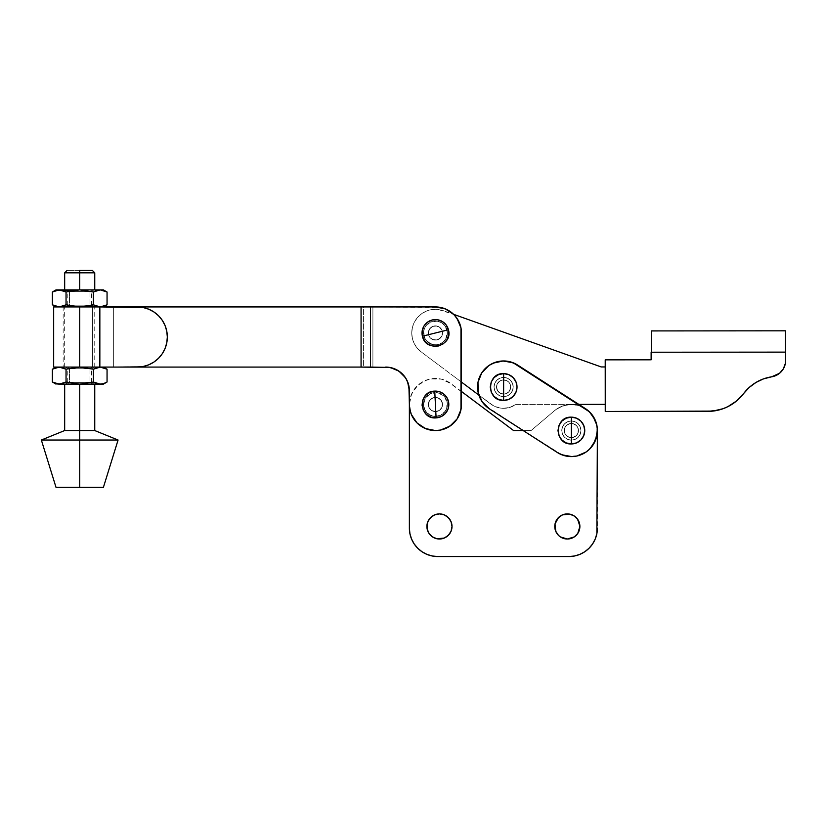 <?xml version="1.0" encoding="UTF-8"?>
<svg xmlns="http://www.w3.org/2000/svg" width="827" height="827" viewBox="0 0 827 827"><rect width="100%" height="100%" fill="white"/><g stroke="black" fill="none" stroke-linecap="round" stroke-linejoin="round"><path stroke-width="0.62" stroke-dasharray="4.13 3.1" d="M496.52 387.015A7.102 7.102 0 0 1 503.633 379.913A7.102 7.102 0 0 1 510.724 387.026A7.102 7.102 0 0 0 503.633 379.913A7.102 7.102 0 0 0 496.52 387.015L497.058 389.734L498.598 392.039L500.904 393.58L503.622 394.128L506.341 393.58L508.646 392.05L510.187 389.744L510.724 387.026L510.187 384.307L508.657 382.002L506.351 380.461L503.633 379.913L500.914 380.451L498.609 381.991L497.058 384.297L496.52 387.015L497.058 384.297L499.684 381.113L502.247 380.048L506.351 380.461L508.657 382.002L510.59 385.64L510.187 389.744L508.646 392.05L505.008 393.983L500.904 393.58L497.709 390.964L496.52 387.015A7.102 7.102 0 0 0 503.622 394.128A7.102 7.102 0 0 0 510.724 387.026A7.102 7.102 0 0 1 503.622 394.128A7.102 7.102 0 0 1 496.52 387.015A7.102 7.102 0 0 0 503.633 394.128A7.102 7.102 0 0 0 510.724 387.015A7.102 7.102 0 0 1 503.633 394.128A7.102 7.102 0 0 1 496.52 387.026L497.058 384.307L498.598 382.002L500.904 380.461L503.622 379.913L506.341 380.451L508.646 381.991L510.187 384.297L510.724 387.015L510.187 389.734L508.657 392.039L506.351 393.58L503.633 394.128L499.684 392.928L497.72 390.975L496.655 388.411L497.058 384.307L499.673 381.113L502.237 380.048L506.341 380.451L508.646 381.991L510.187 384.297L510.59 388.401L508.657 392.039L506.351 393.58L503.633 394.128L499.684 392.928L497.058 389.744L496.52 387.026A7.102 7.102 0 0 1 503.622 379.913A7.102 7.102 0 0 1 510.724 387.015A7.102 7.102 0 0 0 503.622 379.913A7.102 7.102 0 0 0 496.52 387.026M564.252 430.547A7.102 7.102 0 0 1 571.364 423.445A7.102 7.102 0 0 1 578.466 430.557A7.102 7.102 0 0 0 571.364 423.445A7.102 7.102 0 0 0 564.252 430.547L564.789 433.265L566.33 435.571L568.635 437.111L571.354 437.659L574.072 437.121L576.378 435.581L577.918 433.276L578.466 430.557L577.928 427.838L576.388 425.533L574.083 423.993L571.364 423.445L568.645 423.982L566.34 425.523L564.8 427.828L564.252 430.547L565.451 426.598L567.415 424.644L569.979 423.579L574.083 423.993L576.388 425.533L578.331 429.172L577.918 433.276L576.378 435.581L572.739 437.524L568.635 437.111L565.451 434.495L564.252 430.547A7.102 7.102 0 0 0 571.354 437.659A7.102 7.102 0 0 0 578.466 430.557A7.102 7.102 0 0 1 571.354 437.659A7.102 7.102 0 0 1 564.252 430.547A7.102 7.102 0 0 0 571.354 437.659A7.102 7.102 0 0 0 578.466 430.547A7.102 7.102 0 0 1 571.354 437.659A7.102 7.102 0 0 1 564.252 430.547A7.102 7.102 0 0 0 571.354 437.659A7.102 7.102 0 0 0 578.466 430.547A7.102 7.102 0 0 1 571.354 437.659A7.102 7.102 0 0 1 564.252 430.547L564.8 427.828L566.33 425.523L568.635 423.982L571.354 423.445L574.072 423.982L576.378 425.523L577.918 427.828L578.466 430.547L577.918 433.265L576.378 435.571L574.072 437.111L571.354 437.659L567.415 436.46L565.451 434.495L564.386 431.932L564.8 427.828L566.33 425.523L569.968 423.579L572.749 423.579L576.378 425.523L577.918 427.828L578.321 431.932L577.267 434.495L574.072 437.111L571.354 437.659L567.415 436.46L565.451 434.495L564.252 430.547A7.102 7.102 0 0 1 571.354 423.445A7.102 7.102 0 0 1 578.466 430.547A7.102 7.102 0 0 0 571.354 423.445A7.102 7.102 0 0 0 564.252 430.547A7.102 7.102 0 0 1 571.354 423.445A7.102 7.102 0 0 1 578.466 430.547A7.102 7.102 0 0 0 571.354 423.445A7.102 7.102 0 0 0 564.252 430.547M494.029 387.015A9.593 9.593 0 0 1 503.633 377.422A9.593 9.593 0 0 1 513.216 387.026A9.593 9.593 0 0 0 503.633 377.422A9.593 9.593 0 0 0 494.029 387.015L494.763 390.685L496.841 393.797L499.942 395.875L503.612 396.609L507.292 395.885L510.404 393.807L512.482 390.695L513.216 387.026L512.492 383.356L510.414 380.244L507.302 378.156L503.633 377.422L499.963 378.156L496.851 380.234L494.763 383.346L494.029 387.015A9.593 9.593 0 0 0 503.612 396.609A9.593 9.593 0 0 0 513.216 387.026A9.593 9.593 0 0 1 503.612 396.609A9.593 9.593 0 0 1 494.029 387.015L494.763 390.685L496.841 393.797L499.942 395.875L503.612 396.609L507.292 395.885L510.404 393.807L512.482 390.695L513.216 387.026L512.492 383.356L510.414 380.244L507.302 378.156L503.633 377.422L499.963 378.156L496.851 380.234L494.763 383.346L494.029 387.015M561.771 430.547A9.593 9.593 0 0 1 571.364 420.964A9.593 9.593 0 0 1 580.947 430.557A9.593 9.593 0 0 0 571.364 420.964A9.593 9.593 0 0 0 561.771 430.547L562.494 434.216L564.572 437.328L567.684 439.406L571.354 440.14L575.023 439.416L578.135 437.338L580.213 434.227L580.947 430.557L580.223 426.887L578.145 423.775L575.034 421.698L571.364 420.964L567.694 421.687L564.583 423.765L562.505 426.877L561.771 430.547A9.593 9.593 0 0 0 571.354 440.14A9.593 9.593 0 0 0 580.947 430.557A9.593 9.593 0 0 1 571.354 440.14A9.593 9.593 0 0 1 561.771 430.547L562.494 434.216L564.572 437.328L567.684 439.406L571.354 440.14L575.023 439.416L578.135 437.338L580.213 434.227L580.947 430.557L580.223 426.887L578.145 423.775L575.034 421.698L571.364 420.964L567.694 421.687L564.583 423.765L562.505 426.877L561.771 430.547M592.752 415.692L592.752 415.692A26.05 26.05 0 0 0 589.444 411.805L513.164 362.774L508.254 361.378L498.092 361.564L488.767 365.617L484.88 368.925A26.05 26.05 0 0 0 481.717 372.925L481.707 372.936A26.05 26.05 0 0 0 479.391 377.474L481.707 372.936A26.05 26.05 0 0 1 517.712 365.1A26.05 26.05 0 0 0 481.707 372.936L488.767 365.617L493.223 363.136L503.157 360.975L513.164 362.774L585.444 408.641L592.752 415.692L596.815 425.016L596.991 435.178L593.269 444.637L590.106 448.637L586.219 451.945L576.895 456.008L566.733 456.184L557.274 452.462L485.532 405.768A26.05 26.05 0 0 0 489.543 408.931L482.224 401.87A26.05 26.05 0 0 0 485.532 405.768L482.224 401.87L478.171 392.556L477.985 382.394L479.381 377.484L481.707 372.936L488.767 365.617L498.092 361.564L503.157 360.975L508.254 361.378L517.712 365.1L585.444 408.641L592.752 415.692L595.244 420.157L597.404 430.081L596.991 435.178L593.269 444.637L586.219 451.945L576.895 456.008L571.819 456.597L561.822 454.788L557.274 452.462L489.543 408.931A26.05 26.05 0 0 1 481.707 372.936A26.05 26.05 0 0 0 489.543 408.931L557.274 452.462A26.05 26.05 0 0 0 593.269 444.637A26.05 26.05 0 0 0 585.444 408.641A26.05 26.05 0 0 1 593.269 444.637A26.05 26.05 0 0 1 557.274 452.462L489.543 408.931L561.822 454.788L571.819 456.597L576.895 456.008L586.219 451.945L590.106 448.637A26.05 26.05 0 0 0 593.269 444.647L593.279 444.626A26.05 26.05 0 0 0 595.595 440.098L595.595 440.088M482.224 401.87L478.171 392.556L477.985 382.394L479.381 377.484M477.985 382.394L478.171 392.556L479.743 397.415M485.532 405.768L489.543 408.931M596.991 435.178L597.404 430.081L595.244 420.157M557.274 452.462A26.05 26.05 0 0 0 561.812 454.788M561.822 454.788A26.05 26.05 0 0 0 566.722 456.184M589.444 411.805A26.05 26.05 0 0 0 585.444 408.641M517.712 365.1A26.05 26.05 0 0 0 508.254 361.389M442.528 332.981A7.102 7.102 0 0 1 435.436 340.083A7.102 7.102 0 0 1 428.324 332.992A7.102 7.102 0 0 0 435.436 340.083A7.102 7.102 0 0 0 442.528 332.981L441.99 335.7L440.45 338.005L438.155 339.546L435.436 340.083L432.717 339.546L430.402 338.016L428.862 335.71L428.324 332.992L428.862 330.273L430.402 327.968L432.707 326.417L435.426 325.879L439.364 327.068L441.329 329.032L442.393 331.596L441.99 335.7L440.45 338.005L436.821 339.949L434.051 339.949L430.402 338.016L428.862 335.71L428.458 331.606L429.513 329.043L432.707 326.417L436.811 326.014L439.364 327.068L441.99 330.262L442.528 332.981A7.102 7.102 0 0 0 435.426 325.879A7.102 7.102 0 0 0 428.324 332.992A7.102 7.102 0 0 1 435.426 325.879A7.102 7.102 0 0 1 442.528 332.981A7.102 7.102 0 0 0 435.426 325.879A7.102 7.102 0 0 0 428.324 332.981A7.102 7.102 0 0 1 435.426 325.879A7.102 7.102 0 0 1 442.528 332.981L441.99 335.7L440.45 338.005L438.145 339.546L435.426 340.083L432.707 339.546L430.402 338.005L428.862 335.7L428.324 332.981L428.862 330.262L430.402 327.957L432.707 326.417L435.426 325.879L438.145 326.417L441.329 329.032L442.393 331.596L441.99 335.7L439.375 338.894L436.811 339.949L432.707 339.546L430.402 338.005L428.862 335.7L428.458 331.596L430.402 327.957L432.707 326.417L436.811 326.014L439.375 327.078L441.99 330.262L442.528 332.981A7.102 7.102 0 0 1 435.426 340.083A7.102 7.102 0 0 1 428.324 332.981A7.102 7.102 0 0 0 435.426 340.083A7.102 7.102 0 0 0 442.528 332.981M411.743 333.002A23.683 23.683 0 0 0 421.232 351.94A23.683 23.683 0 0 1 443.375 310.673A23.683 23.683 0 0 0 411.743 333.002L412.384 338.439L414.255 343.587L417.253 348.167L421.232 351.94L490.845 404.083L421.232 351.94L417.253 348.167L414.255 343.587L412.384 338.439L411.743 333.002L412.415 327.389L411.743 333.002M651.325 352.23L785.454 352.126L651.325 352.23M783.934 352.126L651.128 352.23L785.64 352.126L785.65 360.417L785.64 352.126L652.844 352.23L783.934 352.126M651.304 330.924L785.433 330.81L651.304 330.924M707.788 411.391L605.261 411.474L605.219 359.848L651.138 359.807L651.128 352.23L651.138 359.807L605.219 359.848L605.261 411.474L707.788 411.391A44.999 44.999 0 0 0 743.669 393.507A43.242 43.242 0 0 1 771.601 376.823A16.581 16.581 0 0 0 785.65 360.417L785.392 363.342M605.261 404.372L605.23 366.95L605.261 404.372L515.903 404.434A21.316 21.316 0 0 1 490.845 404.083A21.316 21.316 0 0 0 515.903 404.434L605.261 404.372L605.23 366.95L601.219 366.95L605.23 366.95L605.261 404.372M749.303 387.377L756.002 382.436L763.528 378.869M771.601 376.823L777.132 374.92M718.084 410.192L727.832 406.667M478.864 395.099L493.678 405.871L499.984 408.021L503.312 408.331L509.918 407.38L515.903 404.434L509.918 407.38L503.312 408.331L499.984 408.021L493.678 405.871L478.864 395.099M453.599 314.322L601.219 366.95L443.375 310.673L437.865 309.432L432.211 309.515L426.742 310.952L421.77 313.629L417.573 317.423L414.399 322.096L412.415 327.389L414.399 322.096L417.573 317.423L421.77 313.629L426.742 310.952L432.211 309.515L437.865 309.432L453.599 314.322M560.365 536.899L560.355 536.899A12.55 12.55 0 0 0 560.365 536.899L556.891 533.436L554.783 526.458A12.55 12.55 0 0 0 567.332 539.008A12.55 12.55 0 0 0 579.882 526.458A12.55 12.55 0 0 1 567.332 539.008A12.55 12.55 0 0 1 554.783 526.458L555.02 523.998M439.457 513.908L444.254 514.87L448.327 517.588L451.046 521.661L452.007 526.458A12.55 12.55 0 0 0 439.457 513.908A12.55 12.55 0 0 0 426.897 526.458A12.55 12.55 0 0 0 439.457 539.008A12.55 12.55 0 0 0 452.007 526.458L451.759 528.918M448.337 535.327A12.55 12.55 0 0 1 448.317 535.348L444.254 538.057M442.528 404.496A7.102 7.102 0 0 1 435.426 411.608A7.102 7.102 0 0 1 428.324 404.496A7.102 7.102 0 0 0 435.426 411.608A7.102 7.102 0 0 0 442.528 404.496A7.102 7.102 0 0 1 435.426 411.608A7.102 7.102 0 0 1 428.324 404.496A7.102 7.102 0 0 0 435.426 411.608A7.102 7.102 0 0 0 442.528 404.496L441.99 407.215L440.45 409.52L438.145 411.06L435.426 411.608L432.707 411.06L430.402 409.52L428.862 407.215L428.324 404.496L429.523 400.557L432.707 397.942L436.811 397.529L440.45 399.482L442.393 403.111L441.99 407.215L439.375 410.409L435.426 411.608L431.477 410.409L428.862 407.215L428.458 403.111L430.402 399.482L434.041 397.529L438.145 397.942L441.329 400.557L442.528 404.496A7.102 7.102 0 0 0 435.426 397.394A7.102 7.102 0 0 0 428.324 404.496A7.102 7.102 0 0 1 435.426 397.394A7.102 7.102 0 0 1 442.528 404.496A7.102 7.102 0 0 0 435.426 397.394A7.102 7.102 0 0 0 428.324 404.496A7.102 7.102 0 0 1 435.426 397.394A7.102 7.102 0 0 1 442.528 404.496A7.102 7.102 0 0 0 435.426 397.394A7.102 7.102 0 0 0 428.324 404.496A7.102 7.102 0 0 1 435.426 397.394A7.102 7.102 0 0 1 442.528 404.496L441.99 407.215L440.45 409.52L438.145 411.06L435.426 411.608L432.707 411.06L430.402 409.52L428.862 407.215L428.324 404.496L429.523 400.557L432.707 397.942L436.811 397.529L440.45 399.482L442.393 403.111L441.99 407.215L439.375 410.409L435.426 411.608L431.477 410.409L428.862 407.215L428.458 403.111L430.402 399.482L434.041 397.529L438.145 397.942L441.329 400.557L442.528 404.496A7.102 7.102 0 0 1 435.426 411.608A7.102 7.102 0 0 1 428.324 404.496A7.102 7.102 0 0 0 435.426 411.608A7.102 7.102 0 0 0 442.528 404.496M589.082 548.208A28.418 28.418 0 0 0 592.608 543.928L595.244 538.997A28.418 28.418 0 0 0 596.856 533.673L596.867 533.663A28.418 28.418 0 0 0 597.404 528.122A28.418 28.418 0 0 1 568.986 556.54L437.793 556.54L568.986 556.54A28.418 28.418 0 0 0 597.404 528.122L597.404 430.547A26.05 26.05 0 0 0 554.503 410.688L531.099 430.547L513.577 430.547L448.027 381.702L441.318 379.128L430.588 378.9L423.775 381.206L417.852 385.268L411.588 393.993L409.375 404.496L409.375 528.122L409.923 533.663L411.536 538.997L414.162 543.908L417.697 548.208L422.008 551.743L426.918 554.369L432.252 555.992L437.793 556.54L568.986 556.54L574.538 555.992L579.861 554.369L584.782 551.743M595.244 538.997L595.254 538.987A28.418 28.418 0 0 1 592.628 543.887M595.223 420.116L596.681 424.416L593.31 416.519L588.493 410.926L582.301 406.915L578.838 405.602L575.23 404.785L567.849 404.734L560.747 406.76L554.503 410.688A26.05 26.05 0 0 1 597.404 430.547L597.404 430.547A26.05 26.05 0 0 0 554.503 410.688L531.099 430.547L554.503 410.688L531.099 430.547L513.577 430.547L531.099 430.547L523.181 430.547L531.099 430.547L554.503 410.688A26.05 26.05 0 0 1 597.404 430.547L597.404 430.598M579.644 528.908L577.763 533.446M576.212 535.327L574.31 536.899M567.332 539.008L562.525 538.057M555.734 521.661L556.891 519.49M560.355 516.027L562.525 514.87M564.882 514.146L567.332 513.908M569.782 514.146L576.212 517.588L579.644 524.008M451.046 531.265L449.888 533.436M441.897 538.77L439.457 539.008M437.007 538.77L434.651 538.057M432.48 536.899L429.017 533.436L427.145 528.908M427.145 524.008L429.017 519.48M432.48 516.027L437.007 514.146M513.577 430.547L451.056 383.666A26.05 26.05 0 0 0 409.375 404.496A26.05 26.05 0 0 1 451.056 383.666L441.318 379.128L434.165 378.487L427.104 379.82L417.852 385.268L413.262 390.809L410.368 397.384L409.375 404.496L409.375 528.122L409.375 404.496A26.05 26.05 0 0 0 435.426 430.547A26.05 26.05 0 0 0 461.476 404.496L461.476 332.981L461.476 404.496A26.05 26.05 0 0 1 435.426 430.547A26.05 26.05 0 0 1 409.375 404.496L409.375 390.768A23.683 23.683 0 0 0 385.692 367.085A23.683 23.683 0 0 1 409.375 390.768L407.577 381.702L405.385 377.608L398.852 371.075L390.313 367.539L394.758 368.883L402.439 374.021L407.577 381.702L408.92 386.147A23.683 23.683 0 0 0 408.92 386.137L405.385 377.608L398.852 371.075L394.758 368.883L385.692 367.085L370.537 367.085L370.537 306.931L435.426 306.931A26.05 26.05 0 0 1 461.476 332.981A26.05 26.05 0 0 0 435.426 306.931L445.391 308.916L453.847 314.56L459.492 323.016L461.476 332.981L460.98 409.582L457.083 418.969L449.898 426.163L440.512 430.05L435.426 430.547L425.46 428.572L417.004 422.917L411.36 414.472L409.375 404.496L411.36 414.472L417.004 422.917L420.953 426.163L430.34 430.05L440.512 430.05L445.391 428.572L453.847 422.917L459.492 414.472L461.476 404.496L460.98 327.905L457.083 318.509L453.847 314.56L445.391 308.916L435.426 306.931L372.905 306.931L372.905 367.085L385.692 367.085L372.905 367.085L372.905 306.931L363.435 306.931L363.435 367.085L372.905 367.085L113.361 367.085L113.361 306.931L370.537 306.931L370.537 367.085L361.068 367.085L361.068 306.931L361.068 367.085L113.361 367.085L113.361 306.931L113.361 367.085L385.692 367.085A23.683 23.683 0 0 0 385.692 367.085L390.313 367.539M409.375 528.122A28.418 28.418 0 0 0 417.697 548.208A28.418 28.418 0 0 1 409.375 528.122A28.418 28.418 0 0 0 437.793 556.54M595.078 419.775L592.949 415.971M592.328 415.092L589.971 412.322M589.113 411.484L585.537 408.703L578.838 405.602L571.54 404.506L564.231 405.499L557.491 408.497L554.503 410.688L531.099 430.547L523.181 430.547M461.476 391.481L451.056 383.666A26.05 26.05 0 0 0 409.375 404.475A26.05 26.05 0 0 1 451.056 383.666L461.476 391.481M426.897 526.458A12.55 12.55 0 0 1 439.457 513.908A12.55 12.55 0 0 1 452.007 526.458M579.882 526.458A12.55 12.55 0 0 0 567.332 513.908A12.55 12.55 0 0 0 554.783 526.458A12.55 12.55 0 0 1 567.332 513.908A12.55 12.55 0 0 1 579.882 526.458M438.3 344.59A11.96 11.96 0 0 1 423.817 335.855A11.96 11.96 0 0 1 432.552 321.372A11.96 11.96 0 0 0 423.817 335.855A11.96 11.96 0 0 0 438.3 344.59L442.528 342.605L445.67 339.153L447.252 334.77L447.035 330.107L445.05 325.879L441.597 322.737L437.214 321.155L432.552 321.372L428.324 323.357L425.181 326.81L423.6 331.203L423.817 335.855L425.802 340.083L431.374 344.228L435.984 344.931L442.528 342.605L445.67 339.153L447.376 332.423L445.05 325.879L441.597 322.737L437.214 321.155L430.34 322.158L425.181 326.81L423.6 331.203L424.602 338.067L427.373 341.82L433.637 344.807L438.3 344.59A11.96 11.96 0 0 0 447.035 330.107A11.96 11.96 0 0 0 432.552 321.372A11.96 11.96 0 0 1 447.035 330.107A11.96 11.96 0 0 1 438.3 344.59M423.486 405.116A11.96 11.96 0 0 1 434.816 392.556A11.96 11.96 0 0 1 447.366 403.886A11.96 11.96 0 0 0 434.816 392.556A11.96 11.96 0 0 0 423.486 405.116L424.623 409.634L427.414 413.376L431.425 415.774L436.036 416.446L440.564 415.299L444.306 412.518L446.694 408.507L447.366 403.886L445.019 397.353L439.437 393.228L432.5 392.908L426.546 396.484L423.589 402.77L424.623 409.634L429.296 414.772L436.036 416.446L442.569 414.089L446.694 408.507L447.025 401.571L443.437 395.626L437.152 392.67L430.288 393.704L425.161 398.376L423.486 405.116A11.96 11.96 0 0 0 436.036 416.446A11.96 11.96 0 0 0 447.366 403.886A11.96 11.96 0 0 1 436.036 416.446A11.96 11.96 0 0 1 423.486 405.116M409.375 390.768L409.375 404.496A26.05 26.05 0 0 0 411.36 414.472L409.375 404.496L409.375 390.768A23.683 23.683 0 0 0 409.375 390.757M113.361 306.931L435.426 306.931L113.361 306.931L363.435 306.931L363.435 367.085L113.361 367.085L113.361 306.931L113.361 367.085L363.435 367.085L363.435 306.931L113.361 306.931L113.361 367.085L113.361 306.931L363.435 306.931L363.435 367.085L372.905 367.085L372.905 306.931L363.435 306.931L372.905 306.931L372.905 367.085L113.361 367.085L113.361 306.931M412.869 417.521L417.004 422.917A26.05 26.05 0 0 0 420.943 426.153L430.34 430.05L435.426 430.547A26.05 26.05 0 0 0 440.502 430.05M435.426 430.547L440.512 430.05L449.898 426.163L457.083 418.969L460.98 409.582A26.05 26.05 0 0 0 461.476 404.496L461.476 332.981A26.05 26.05 0 0 0 460.98 327.916L457.083 318.509L453.847 314.56L445.391 308.916L440.512 307.437L372.905 306.931M460.97 327.885A26.05 26.05 0 0 0 457.083 318.509M461.476 332.981L460.98 327.905M417.004 422.917L420.953 426.163M460.98 409.582L461.476 404.496M148.757 309.215L143.133 307.51L137.261 306.931L143.123 307.51L102.3 306.931L137.261 306.931A30.072 30.072 0 0 1 167.333 337.013A30.072 30.072 0 0 0 137.261 306.931L99.85 306.931L102.3 306.931L99.85 306.931L99.85 367.085L99.85 306.931L92.479 306.931L92.479 367.085L92.479 306.931L99.85 306.931L99.778 367.085L79.712 367.085L79.712 306.931L79.712 367.085L76.622 367.085L99.778 367.085L53.662 367.085L99.85 367.085L99.85 306.931L99.85 367.085L102.3 367.085L92.479 367.085L92.479 306.931L79.712 306.931L92.479 306.931L92.479 367.085L79.712 367.085L137.261 367.085L102.3 367.085L143.123 366.506L97.958 367.085L137.261 367.085A30.072 30.072 0 0 0 167.333 337.013A30.072 30.072 0 0 1 137.261 367.085A30.072 30.072 0 0 0 167.333 337.013A30.072 30.072 0 0 0 137.261 306.931L59.203 306.931L79.712 306.931L79.712 367.085L63.141 367.085L79.712 367.085L79.712 306.931L79.712 367.085L79.712 306.931L53.662 306.931L94.754 306.931L79.712 306.931L79.712 367.085L94.754 367.085L79.712 367.085L79.712 306.931L66.046 304.822L66.046 291.993L79.712 289.884L79.712 272.827L94.754 272.827L79.712 272.827L79.712 270.46L92.386 270.46L67.049 270.46L79.712 270.46L79.712 272.827L64.671 272.827L79.712 272.827L79.712 289.884L94.754 289.884L79.712 289.884L91.601 291.507L79.712 289.884L103.396 289.884L96.769 290.453L101.959 290.029L107.055 291.993M79.712 440.026L118.075 440.026L79.712 440.026L79.712 430.547L94.754 430.547L79.712 430.547L79.712 384.131L94.754 384.131L79.712 384.131L79.712 430.547L64.671 430.547L79.712 430.547L79.712 440.026L41.35 440.026L79.712 440.026L79.712 487.382L79.712 440.026M103.396 487.382L56.029 487.382L103.396 487.382M55.76 290.453L52.37 291.993L57.477 290.029L62.676 290.453L56.029 289.884L79.712 289.884L66.046 291.993L66.046 304.822L72.807 306.362L82.648 306.931L76.477 306.931L137.261 306.931L79.712 306.931L91.725 305.277L79.712 306.931L99.778 306.931L99.85 367.085L99.85 306.931L99.85 367.085L76.239 367.229L66.046 369.204L66.046 382.022L72.807 383.563L82.648 384.131L56.029 384.131L62.676 383.563L59.203 384.131L83.196 383.986L91.725 382.477L79.712 384.131L64.671 384.131L79.712 384.131L66.046 382.022L66.046 369.204L79.712 367.085L91.601 368.708L83.196 367.229L63.141 367.085L94.754 367.085L56.029 367.085L62.676 367.664L57.477 367.229L52.37 369.204L55.76 367.653M59.203 306.931L62.676 306.362L59.203 306.931L79.712 306.931L56.029 306.931L59.203 306.931L52.37 304.822M76.622 367.085L60.929 367.085L76.622 367.085M104.667 368.015L100.243 367.085L96.769 367.653L103.396 367.085L99.85 367.085L143.123 366.506L148.767 364.8L153.967 362.019L148.767 364.8L153.967 362.019L158.526 358.277L153.967 362.019L158.526 358.277L162.268 353.718L158.526 358.277L162.268 353.718L165.049 348.518L162.268 353.718L165.049 348.518L166.754 342.874L167.333 337.013L166.754 342.874L167.333 337.013L166.754 331.141L167.333 337.013L166.754 331.141L165.049 325.497L166.754 331.141L165.049 325.497L162.268 320.297L165.049 325.497L162.268 320.297L158.526 315.738L153.967 312.006L148.767 309.226L153.967 312.006L158.526 315.738L153.967 312.006L148.767 309.226L143.123 307.51M143.123 366.506L148.767 364.8M165.049 348.518L166.754 342.874M162.268 320.297L158.526 315.738M93.389 291.993L93.389 304.822L93.389 291.993M107.055 304.822L103.685 306.362L107.055 304.822M100.222 306.931L96.769 306.362L100.222 306.931L79.712 306.931L101.969 306.786M59.203 289.884L100.222 289.884M76.477 306.931L63.141 306.931L76.477 306.931M76.777 306.931L64.671 306.931L76.777 306.931M82.648 306.931L94.754 306.931L82.648 306.931M102.3 306.931L103.396 306.931L102.3 306.931M59.203 367.085L79.712 367.085L79.712 306.931L64.671 306.931L79.712 306.931L79.712 367.085L100.222 367.085M53.672 305.514L56.257 306.517M106.311 291.58L105.091 290.99M104.667 290.815L103.685 290.453M66.046 291.993L65.261 291.569M93.389 369.204L93.389 382.022L93.389 369.204M103.685 367.653L107.055 369.204M107.055 382.022L103.685 383.563L107.055 382.022M100.222 384.131L96.769 383.563L103.396 384.131L79.712 384.131L101.969 383.986M53.672 382.715L52.37 382.022M76.777 384.131L64.671 384.131L76.777 384.131M82.648 384.131L94.754 384.131L82.648 384.131M56.257 383.718L59.203 384.131M106.311 368.78L105.091 368.191M66.046 369.204L65.261 368.77M79.712 367.085L64.671 367.085L79.712 367.085M79.712 289.884L64.671 289.884L79.712 289.884M69.458 305.153L89.967 305.153L89.967 291.538L67.876 291.538L69.458 291.538L69.458 305.153L67.411 306.817L65.509 306.817L92.024 306.817L89.967 305.153L67.876 305.153L91.559 305.153L89.967 305.153L92.024 306.817L65.509 306.931L93.927 306.931L67.411 306.931L93.927 306.817L67.411 306.817L69.458 305.153L69.458 291.538L67.876 291.538L89.967 291.538L92.024 289.884L65.509 289.884L67.411 289.884L69.458 291.538L67.411 289.884L65.54 289.884L93.927 289.884L92.024 289.884L89.967 291.538L91.559 291.538L69.458 291.538L91.559 291.538L89.967 291.538L89.967 305.153L91.559 305.153L69.458 305.153M69.458 382.353L89.967 382.353L89.967 368.739L67.876 368.739L69.458 368.739L69.458 382.353L67.411 384.017L65.509 384.017L92.024 384.017L89.967 382.353L67.876 382.353L91.559 382.353L89.967 382.353L92.024 384.017L65.509 384.131L93.927 384.131L67.411 384.131L93.927 384.017L67.411 384.017L69.458 382.353L69.458 368.739L67.876 368.739L89.967 368.739L92.024 367.085L65.509 367.085L67.411 367.085L69.458 368.739L67.411 367.085L65.54 367.085L93.927 367.085L92.024 367.085L89.967 368.739L91.559 368.739L69.458 368.739L91.559 368.739L89.967 368.739L89.967 382.353L91.559 382.353L69.458 382.353M94.754 367.085L94.754 306.931M63.141 306.931L63.141 367.085M64.671 367.085L64.671 306.931M67.7 305.277L67.824 291.507M67.876 291.538L65.509 289.884M67.876 305.153L65.509 306.931M93.927 306.931L91.725 305.277M91.559 305.153L91.601 291.507M91.559 291.538L93.927 289.884M67.7 382.477L67.824 368.708M67.876 368.739L65.509 367.085M67.876 382.353L65.509 384.131M93.927 384.131L91.725 382.477M91.559 382.353L91.601 368.708M91.559 368.739L93.927 367.085"/><path stroke-width="1.24" d="M503.622 387.015L503.633 373.618C486.348 372.781 486.328 401.229 503.612 400.413L503.622 387.015L503.612 400.413L498.485 399.389L494.143 396.484L491.248 392.132L490.225 387.005L491.248 381.878L494.164 377.536L498.505 374.641L503.633 373.618L508.76 374.641L513.102 377.557L516.007 381.898L517.02 387.026L515.996 392.153L513.091 396.495L508.739 399.4L503.612 400.413A13.397 13.397 0 0 0 517.02 387.026A13.397 13.397 0 0 0 503.633 373.618L503.622 387.015M571.354 430.547L571.364 417.159C554.09 416.312 554.069 444.761 571.343 443.944L571.354 430.547L571.343 443.944L566.226 442.921L561.874 440.016L558.98 435.664L557.967 430.536L558.99 425.419L561.895 421.067L566.237 418.173L571.364 417.159L576.491 418.183L580.843 421.088L583.738 425.429L584.751 430.557L583.728 435.684L580.823 440.026L576.471 442.931L571.343 443.944A13.397 13.397 0 0 0 584.751 430.557A13.397 13.397 0 0 0 571.364 417.159L571.354 430.547M585.444 408.641L517.712 365.1L585.444 408.641A26.05 26.05 0 0 1 593.269 444.637A26.05 26.05 0 0 1 557.274 452.462L489.543 408.931L557.274 452.462L561.822 454.788L571.819 456.597L576.895 456.008L586.219 451.945L590.106 448.637L595.595 440.088L597.404 430.081L596.815 425.016L592.752 415.692L589.444 411.805L513.164 362.774L503.157 360.975L493.223 363.136L488.767 365.617L481.707 372.936A26.05 26.05 0 0 0 481.707 372.946L479.381 377.484A26.05 26.05 0 0 0 482.234 401.881L489.543 408.931A26.05 26.05 0 0 1 481.707 372.936L477.985 382.394L478.171 392.556L482.224 401.87L485.532 405.768M508.254 361.389A26.05 26.05 0 0 0 484.87 368.935L481.707 372.936A26.05 26.05 0 0 0 481.707 372.936A26.05 26.05 0 0 1 517.712 365.1M479.381 377.484L477.985 382.394M479.743 397.415L482.224 401.87M566.722 456.184A26.05 26.05 0 0 0 590.106 448.637L593.269 444.637L596.991 435.178M595.244 420.157L589.444 411.805M557.274 452.462L489.543 408.931M595.595 440.098A26.05 26.05 0 0 0 592.752 415.692M707.788 411.391L605.261 411.474L605.219 359.848L651.138 359.807L651.128 352.23L783.934 352.126L651.128 352.23L651.138 359.807L605.219 359.848L605.261 411.474L712.967 411.091L723.056 408.714L727.832 406.667L736.516 401.002L743.669 393.507A44.999 44.999 0 0 1 707.788 411.391L718.084 410.192M651.304 330.924L651.325 352.23L651.304 330.924L785.433 330.81L651.304 330.924M785.454 352.126L785.433 330.81L785.454 352.126M785.64 352.126L783.934 352.126L785.64 352.126L785.65 360.417A16.581 16.581 0 0 1 771.601 376.823L779.561 373.277L783.365 368.832L785.392 363.342L785.64 352.126M727.832 406.667L736.516 401.002L743.669 393.507A43.242 43.242 0 0 1 771.601 376.823L763.528 378.869L771.601 376.823M749.303 387.377L743.669 393.507L749.303 387.377L756.002 382.436L763.528 378.869M777.132 374.92L779.561 373.277L783.365 368.832L785.392 363.342M461.476 382.084L478.864 395.099L461.476 382.084M601.219 366.95L453.599 314.322L601.219 366.95L605.23 366.95L601.219 366.95M578.838 404.393L605.261 404.372L578.838 404.393M579.644 524.008L579.882 526.458A12.55 12.55 0 0 0 567.332 513.908A12.55 12.55 0 0 0 558.452 535.327L555.734 531.265L555.02 524.008L558.452 517.588L562.525 514.87L569.782 514.146L574.31 516.027L577.773 519.49L579.882 526.458A12.55 12.55 0 0 1 567.332 539.008A12.55 12.55 0 0 1 554.783 526.458A12.55 12.55 0 0 1 567.332 513.908A12.55 12.55 0 0 1 579.882 526.458L577.773 533.436L574.31 536.899L567.332 539.008L560.355 536.899A12.55 12.55 0 0 0 579.882 526.458L579.644 528.908M558.463 535.348A12.55 12.55 0 0 0 560.355 536.899L558.452 535.338M427.145 528.908L426.897 526.458A12.55 12.55 0 0 1 439.457 513.908A12.55 12.55 0 0 1 446.425 536.899A12.55 12.55 0 0 1 426.897 526.458A12.55 12.55 0 0 0 439.457 539.008A12.55 12.55 0 0 0 452.007 526.458A12.55 12.55 0 0 1 439.457 539.008A12.55 12.55 0 0 1 426.897 526.458L427.859 521.661L430.578 517.588L434.651 514.87L439.457 513.908L444.254 514.87L448.327 517.588L451.046 521.661L452.007 526.458L451.046 531.265L448.327 535.338L444.254 538.057L437.007 538.77L432.48 536.899L429.017 533.436L427.145 528.908L427.145 524.008M409.375 404.475A26.05 26.05 0 0 0 409.375 404.496A26.05 26.05 0 0 1 409.375 404.475L409.375 528.122L409.923 533.663A28.418 28.418 0 0 1 409.923 533.663L411.536 538.997A28.418 28.418 0 0 1 411.536 538.987L414.162 543.908A28.418 28.418 0 0 1 414.151 543.887L417.697 548.208A28.418 28.418 0 0 0 437.793 556.54L568.986 556.54L437.793 556.54A28.418 28.418 0 0 1 417.697 548.208L422.008 551.743L426.918 554.369L432.252 555.992L437.793 556.54L568.986 556.54L574.538 555.992L579.861 554.369L584.782 551.743L589.082 548.208L592.618 543.908L595.244 538.997L596.867 533.663L597.404 430.598M597.404 430.154L597.394 429.585L597.404 430.154M596.939 425.626L596.681 424.416L596.939 425.626M584.782 551.743L589.082 548.208L592.618 543.908A28.418 28.418 0 0 0 592.628 543.887M595.244 539.008A28.418 28.418 0 0 0 595.254 538.987L596.867 533.663L597.404 528.122A28.418 28.418 0 0 1 568.986 556.54A28.418 28.418 0 0 0 589.082 548.208M592.949 415.971L592.328 415.092M589.971 412.322L589.113 411.484M523.181 430.547L513.577 430.547L461.476 391.481L513.577 430.547L523.181 430.547L513.577 430.547M555.02 524.008L555.734 521.661M556.891 519.49L560.355 516.027M562.525 514.87L564.882 514.146M567.332 513.908L569.782 514.146M577.773 533.436L576.212 535.338M574.31 536.899L567.332 539.008M562.525 538.057L560.355 536.899M429.017 519.49L432.48 516.027M437.007 514.146L439.457 513.908M451.759 528.908L451.046 531.265M449.888 533.436L448.327 535.338M444.254 538.057L441.897 538.77M439.457 539.008L437.007 538.77M434.651 538.057L432.48 536.899M409.375 404.496L409.375 390.768A23.683 23.683 0 0 0 408.92 386.157L409.375 404.496L408.92 386.147A23.683 23.683 0 0 0 385.702 367.085A23.683 23.683 0 0 1 409.375 390.768L407.577 381.702L405.385 377.608L398.852 371.075L390.313 367.539L370.537 367.085L370.537 306.931L435.426 306.931A26.05 26.05 0 0 1 461.476 332.981L461.476 404.496A26.05 26.05 0 0 1 435.426 430.547A26.05 26.05 0 0 1 409.375 404.496L409.882 409.582A26.05 26.05 0 0 0 409.882 409.592L411.36 414.472A26.05 26.05 0 0 0 417.015 422.928L411.36 414.472L412.869 417.521M437.793 556.54A28.418 28.418 0 0 1 409.375 528.122M452.007 526.458A12.55 12.55 0 0 0 434.64 514.87A12.55 12.55 0 0 0 426.897 526.458M435.426 404.496L434.744 391.119C417.439 391.181 418.896 419.589 436.108 417.883L435.426 404.496L436.108 417.883A13.397 13.397 0 0 0 448.803 403.814A13.397 13.397 0 0 0 434.744 391.119L435.426 404.496M435.426 332.981L422.421 336.207C425.771 353.181 453.392 346.337 448.43 329.756L435.426 332.981L448.43 329.756A13.397 13.397 0 0 0 432.201 319.977A13.397 13.397 0 0 0 422.421 336.207L435.426 332.981M420.943 426.153A26.05 26.05 0 0 0 435.436 430.547L425.46 428.572L417.004 422.917M440.502 430.05A26.05 26.05 0 0 0 460.98 409.572L457.083 418.969L449.898 426.163L440.512 430.05L435.426 430.547M457.083 318.509A26.05 26.05 0 0 0 435.426 306.931L445.391 308.916L453.847 314.56L457.083 318.509L460.98 327.905A26.05 26.05 0 0 0 460.97 327.885M390.313 367.539L361.068 367.085L361.068 306.931L370.537 306.931L370.537 367.085L113.361 367.085L361.068 367.085L361.068 306.931L113.361 306.931L372.905 306.931M460.98 327.905L460.98 409.582M422.421 336.207L424.644 340.931L428.51 344.456L433.431 346.234L438.651 345.986L443.375 343.763L446.9 339.897L448.668 334.987L448.43 329.756L446.208 325.032L442.342 321.507L437.421 319.739L432.201 319.977L427.476 322.199L423.951 326.065L422.183 330.986L422.421 336.207M434.744 391.119L429.678 392.401L425.481 395.523L422.804 400.01L422.049 405.189L423.331 410.254L426.453 414.441L430.939 417.128L436.108 417.883L441.184 416.601L445.371 413.479L448.048 408.993L448.803 403.814L447.521 398.748L444.399 394.551L439.912 391.874L434.744 391.119M461.476 404.496L461.476 332.981M106.311 291.58L103.396 289.884L79.712 289.884L93.389 291.993L79.712 289.884L79.712 272.827L64.671 272.827L79.712 272.827L79.712 270.46L92.386 270.46L79.712 270.46L79.712 272.827L94.754 272.827L79.712 272.827L79.712 289.884L66.046 291.993L66.046 304.822L79.712 306.931L79.712 367.085L99.778 367.085L99.778 306.931L53.662 306.931L137.261 306.931A30.072 30.072 0 0 1 167.333 337.013A30.072 30.072 0 0 1 137.261 367.085L79.712 367.085L79.712 306.931L93.389 304.822L91.725 305.277L93.389 304.822L93.389 291.993L100.222 289.884L107.055 291.993L107.055 304.822L100.222 306.931L93.389 304.822L93.389 291.993L100.222 289.884L107.055 291.993L107.055 304.822L100.222 306.931L93.389 304.822L96.78 306.362L93.389 304.822L79.712 306.931L66.046 304.822L66.046 291.993L59.203 289.884L55.75 290.453L52.37 291.993L52.37 304.822L59.203 306.931L66.046 304.822L61.084 306.765M53.662 367.085L79.712 367.085L53.662 367.085L53.662 306.931M79.712 440.026L79.712 487.382L103.396 487.382L79.712 487.382L79.712 440.026L118.075 440.026L79.712 440.026L79.712 430.547L79.712 440.026L41.35 440.026L79.712 440.026M103.396 487.382L118.075 440.026L94.754 430.547L79.712 430.547L94.754 430.547L94.754 384.131M60.94 383.986L55.76 383.573L52.37 382.022L52.37 369.204L55.75 367.653L60.94 367.229L66.046 369.204L79.712 367.085L93.389 369.204L79.712 367.085L66.046 369.204L59.203 367.085L52.37 369.204L52.37 382.022L59.203 384.131L79.712 384.131L79.712 430.547L79.712 384.131L93.389 382.022L91.725 382.477L93.389 382.022L93.389 369.204L100.222 367.085L107.055 369.204L107.055 382.022L103.695 383.563L100.222 384.131L93.389 382.022L93.389 369.204L100.222 367.085L107.055 369.204L107.055 382.022L103.695 383.563L100.222 384.131L59.203 384.131L66.046 382.022L79.712 384.131L103.396 384.131L98.496 383.986L93.389 382.022L96.78 383.563L93.389 382.022L79.712 384.131L66.046 382.022L66.046 369.204L66.046 382.022L61.084 383.966M56.029 487.382L79.712 487.382L56.029 487.382L41.35 440.026L64.671 430.547L79.712 430.547L64.671 430.547L64.671 384.131M99.85 367.085L99.85 306.931L143.123 307.51L148.767 309.226L153.967 312.006L158.526 315.738L162.268 320.297L165.049 325.497L166.754 331.141L167.333 337.013L166.754 342.874L165.049 348.518L162.268 353.718L158.526 358.277L153.967 362.019L148.767 364.8L143.123 366.506L137.261 367.085L99.778 367.085L99.778 306.931L99.85 367.085M143.123 307.51L148.767 309.226M158.526 315.738L162.268 320.297M166.754 342.874L165.049 348.518M148.767 364.8L143.123 366.506M60.94 306.786L55.76 306.362L52.37 304.822L52.37 291.993L59.203 289.884L56.029 289.884L60.94 290.029L66.046 291.993L79.712 289.884L55.75 290.453M98.485 306.786L97.865 306.662M101.959 306.786L100.222 306.931M55.76 306.362L57.477 306.786L55.76 306.362M56.029 306.931L53.672 305.514M59.203 306.931L57.466 306.786M53.062 291.611L56.029 289.884M62.656 290.453L66.046 291.993L62.666 290.453M103.396 289.884L59.296 289.884M93.389 291.993L96.78 290.453L93.389 291.993M102.238 290.081L103.695 290.453M100.129 289.884L101.959 290.029M98.496 290.029L97.865 290.153M59.203 384.131L57.477 383.986M98.485 383.986L97.865 383.862M101.959 383.986L100.222 384.131M56.029 384.131L53.062 382.405M53.083 382.415L53.672 382.715M55.76 367.653L59.296 367.085M53.062 368.811L56.029 367.085M62.656 367.653L66.046 369.204L62.666 367.653M93.389 369.204L96.78 367.653L93.389 369.204M102.238 367.281L103.695 367.664M103.396 367.085L106.311 368.78M100.222 367.085L101.959 367.229M98.496 367.229L97.865 367.353M94.754 289.884L94.754 272.827L92.386 270.46M103.396 306.931L107.055 304.822M103.396 384.131L107.055 382.022M64.671 289.884L64.671 272.827L67.049 270.46"/></g></svg>
